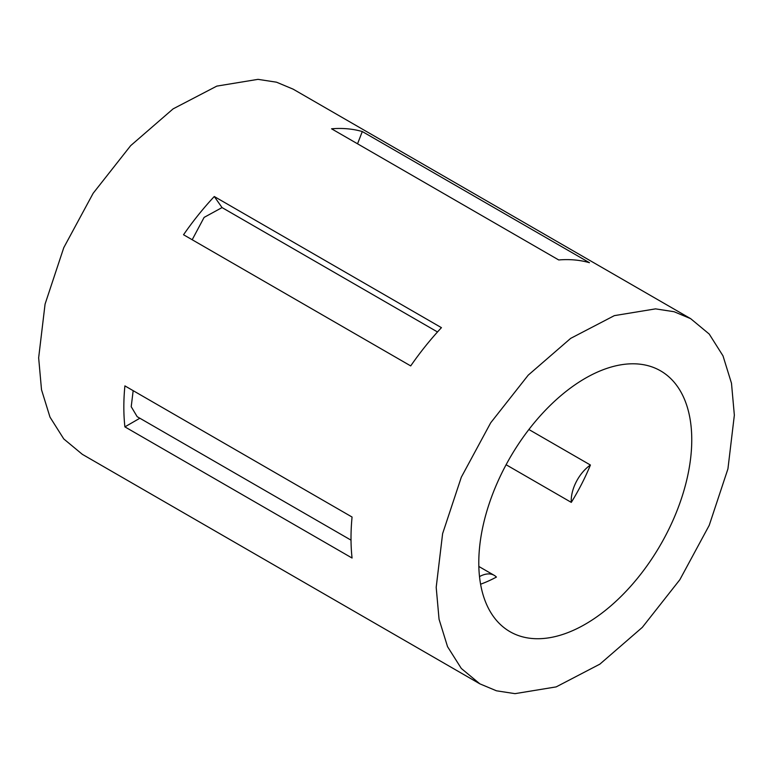 <?xml version="1.0" encoding="UTF-8"?>
<svg xmlns="http://www.w3.org/2000/svg" width="773" height="773" viewBox="0 0 773 773"><rect width="100%" height="100%" fill="white"/><g stroke="black" fill="none" stroke-linecap="round" stroke-linejoin="round"><path stroke-width="1.16" d="M478.787 562.734A150.59 86.943 -60 0 1 544.521 411.188A150.59 86.943 -60 0 1 660.567 370.847A150.59 86.943 -60 0 1 691.758 439.779A150.59 86.943 -60 0 1 626.024 591.335A150.59 86.943 -60 0 1 509.977 631.676A150.59 86.943 -60 0 1 478.787 562.734M571.295 502.382A30.118 17.393 -60 0 1 590.417 465.027A150.59 86.943 -60 0 1 571.295 502.382L506.102 464.737M590.417 465.027L528.887 429.508M479.511 576.6A30.118 17.393 -60 0 1 494.189 575.325A30.118 17.393 -60 0 1 496.421 577.073A150.59 86.943 -60 0 1 480.584 584.214M734.35 415.188L727.934 468.863L709.228 525.331L679.844 579.721L642.324 627.357L599.887 664.133L556.193 686.888L515.002 693.652L496.469 690.801L479.859 683.844L461.317 668.461L447.538 646.653L439.054 619.26L436.194 587.325L442.61 533.65L461.317 477.192L490.7 422.792L528.22 375.156L570.658 338.381L614.351 315.635L655.543 308.871L674.075 311.722L690.685 318.679L709.228 334.062L723.006 355.87L731.49 383.263L734.35 415.188M479.859 683.844L82.315 454.321L63.773 438.938L49.994 417.13L41.51 389.737L38.65 357.812L45.066 304.137L63.773 247.669L93.156 193.279L130.676 145.643L173.113 108.867L216.807 86.112L257.998 79.348L276.531 82.199L293.141 89.156L690.685 318.679M124.897 426.87L352.063 558.029A210.826 121.719 -60 0 1 351.01 538.143A210.826 121.719 -60 0 1 352.063 517.04L124.897 385.891A210.826 121.719 -60 0 0 123.835 406.994A210.826 121.719 -60 0 0 124.897 426.87L139.865 418.232M558.724 259.96L331.559 128.801A210.826 121.719 -60 0 1 362.295 131.545L589.461 262.704A210.826 121.719 -60 0 0 558.724 259.96M410.705 365.909L183.539 234.75A210.826 121.719 -60 0 1 214.276 196.516L441.441 327.665A210.826 121.719 -60 0 0 410.705 365.909M351.019 540.143L137.179 416.686L131.217 406.704L133.169 390.665M357.541 143.807L362.295 131.545M192.187 239.746L204.12 217.387L222.054 207.579L214.276 196.516M437.499 331.965L222.054 207.579M494.189 575.325L478.835 566.464"/></g></svg>
